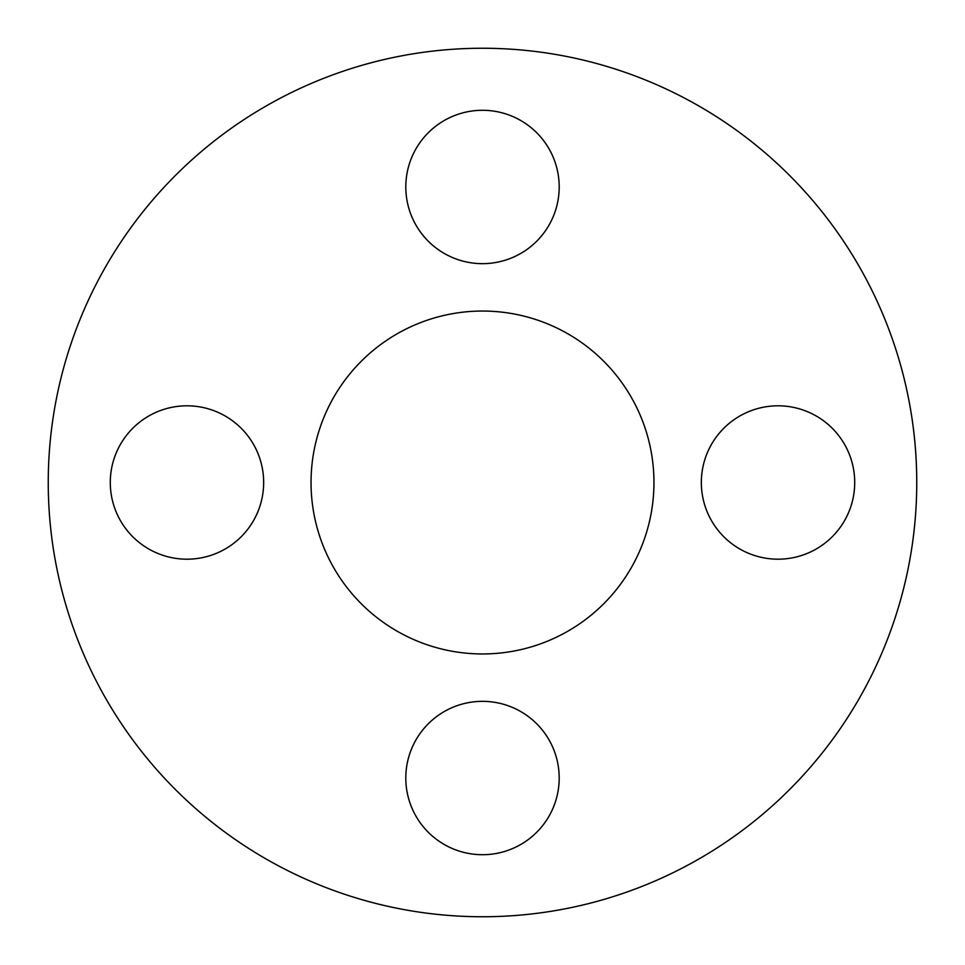 <?xml version="1.0" encoding="UTF-8"?>
<svg xmlns="http://www.w3.org/2000/svg" width="965" height="965" viewBox="0 0 965 965"><rect width="100%" height="100%" fill="white"/><g stroke="black" fill="none" stroke-linecap="round" stroke-linejoin="round"><path stroke-width="1.45" d="M482.5 653.956A171.456 171.456 0 0 0 653.956 482.5A171.456 171.456 0 0 0 482.5 311.044A171.456 171.456 0 0 0 311.044 482.5A171.456 171.456 0 0 0 482.5 653.956M110.287 482.5A76.693 76.693 0 0 0 186.981 559.193A76.693 76.693 0 0 0 263.662 482.5A76.693 76.693 0 0 0 186.981 405.807A76.693 76.693 0 0 0 110.287 482.5M482.5 854.713A76.693 76.693 0 0 0 559.193 778.019A76.693 76.693 0 0 0 482.5 701.338A76.693 76.693 0 0 0 405.807 778.019A76.693 76.693 0 0 0 482.5 854.713M854.713 482.5A76.693 76.693 0 0 0 778.019 405.807A76.693 76.693 0 0 0 701.338 482.5A76.693 76.693 0 0 0 778.019 559.193A76.693 76.693 0 0 0 854.713 482.5M482.5 110.287A76.693 76.693 0 0 0 405.807 186.981A76.693 76.693 0 0 0 482.5 263.662A76.693 76.693 0 0 0 559.193 186.981A76.693 76.693 0 0 0 482.5 110.287M482.5 916.75A434.25 434.25 0 0 0 916.75 482.5A434.25 434.25 0 0 0 482.5 48.25A434.25 434.25 0 0 0 48.25 482.5A434.25 434.25 0 0 0 482.5 916.75"/></g></svg>
